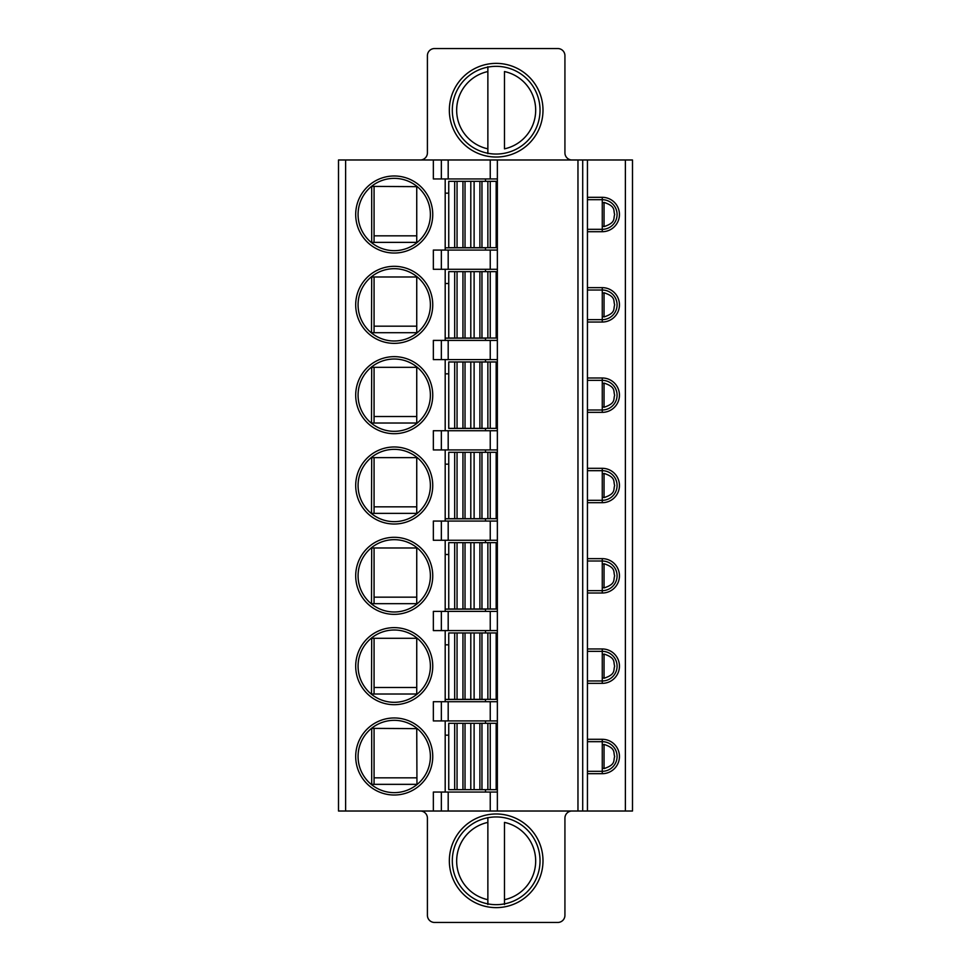 <?xml version="1.0" encoding="UTF-8"?>
<svg xmlns="http://www.w3.org/2000/svg" width="971" height="971" viewBox="0 0 971 971"><rect width="100%" height="100%" fill="white"/><g stroke="black" fill="none" stroke-linecap="round" stroke-linejoin="round"><path stroke-width="1.46" d="M572.04 159.984A7.113 7.113 0 0 1 564.928 152.872L564.928 55.663A7.113 7.113 0 0 0 557.815 48.55L434.523 48.55A7.113 7.113 0 0 0 427.41 55.663L427.41 152.872A7.113 7.113 0 0 1 420.297 159.984M496.169 157.023A46.826 46.826 0 0 0 542.995 110.196A46.826 46.826 0 0 0 496.169 63.37A46.826 46.826 0 0 0 449.342 110.196A46.826 46.826 0 0 0 496.169 157.023M487.867 67.12L487.867 153.26M487.867 153.673L487.867 148.842A39.532 39.532 0 0 1 487.867 71.551L487.867 66.708M504.471 71.551L504.471 148.842A39.532 39.532 0 0 0 504.471 71.551M496.169 154.049A43.865 43.865 0 0 1 452.304 110.196A43.865 43.865 0 0 1 496.169 66.331A43.865 43.865 0 0 1 540.034 110.196A43.865 43.865 0 0 1 496.169 154.049M625.385 159.984L632.497 159.984L632.497 811.016L625.385 811.016L625.385 159.984L490.246 159.984L490.246 178.943L497.358 178.943L497.358 269.283L490.246 269.283L490.246 250.069L497.358 250.069M345.615 159.984L345.615 811.016L338.503 811.016L338.503 159.984L490.246 159.984M604.047 744.393L604.047 768.595C616.197 764.553 613.162 760.524 614.679 756.494C613.162 752.452 616.197 748.423 604.047 744.393M604.047 202.405L604.047 226.607C616.197 222.577 613.162 218.548 614.679 214.506C613.162 210.476 616.197 206.447 604.047 202.405M604.047 292.744L604.047 316.947C616.197 312.905 613.162 308.875 614.679 304.845C613.162 300.804 616.197 296.774 604.047 292.744M604.047 383.072L604.047 407.274C616.197 403.232 613.162 399.202 614.679 395.173C613.162 391.131 616.197 387.101 604.047 383.072M604.047 473.399L604.047 497.601C616.197 493.571 613.162 489.53 614.679 485.5C613.162 481.47 616.197 477.429 604.047 473.399M604.047 563.726L604.047 587.928C616.197 583.899 613.162 579.869 614.679 575.827C613.162 571.798 616.197 567.768 604.047 563.726M604.047 654.053L604.047 678.256C616.197 674.226 613.162 670.196 614.679 666.155C613.162 662.125 616.197 658.095 604.047 654.053M490.246 792.057L497.358 792.057L497.358 811.016L433.345 811.016L433.345 792.057L490.246 792.057L490.246 811.016M345.615 811.016L433.345 811.016M497.358 811.016L577.963 811.016L577.963 159.984M582.709 159.984L582.709 811.016L577.963 811.016M582.709 811.016L625.385 811.016M420.297 811.016A7.113 7.113 0 0 1 427.41 818.128L427.41 915.337A7.113 7.113 0 0 0 434.523 922.45L557.815 922.45A7.113 7.113 0 0 0 564.928 915.337L564.928 818.128A7.113 7.113 0 0 1 572.04 811.016M496.169 813.977A46.826 46.826 0 0 1 542.995 860.804A46.826 46.826 0 0 1 496.169 907.63A46.826 46.826 0 0 1 449.342 860.804A46.826 46.826 0 0 1 496.169 813.977M504.471 904.523L504.471 899.692A39.532 39.532 0 0 0 504.471 822.401L504.471 903.88M487.867 903.88L487.867 817.74M487.867 904.523L487.867 899.692A39.532 39.532 0 0 1 487.867 822.401L487.867 817.558M496.169 816.951A43.865 43.865 0 0 0 452.304 860.804A43.865 43.865 0 0 0 496.169 904.669A43.865 43.865 0 0 0 540.034 860.804A43.865 43.865 0 0 0 496.169 816.951M448.189 701.717L448.189 720.931L433.345 720.931L433.345 701.717L497.358 701.717L497.358 630.592L490.246 630.592L490.246 611.39L497.358 611.39L497.358 540.264L490.246 540.264L490.246 521.063L497.358 521.063L497.358 449.937L490.246 449.937L490.246 430.736L497.358 430.736L497.358 359.61L490.246 359.61L490.246 340.408L497.358 340.408L497.358 269.283M445.191 720.931L445.191 792.057M448.189 159.984L448.189 178.943L433.345 178.943L433.345 159.984M445.191 178.943L445.191 250.069M448.189 250.069L448.189 269.283L433.345 269.283L433.345 250.069L490.246 250.069M445.191 269.283L445.191 340.408M448.189 340.408L448.189 359.61L433.345 359.61L433.345 340.408L490.246 340.408M445.191 359.61L445.191 430.736M448.189 430.736L448.189 449.937L433.345 449.937L433.345 430.736L490.246 430.736M445.191 449.937L445.191 521.063M448.189 521.063L448.189 540.264L433.345 540.264L433.345 521.063L490.246 521.063M445.191 540.264L445.191 611.39M448.189 611.39L448.189 630.592L433.345 630.592L433.345 611.39L490.246 611.39M445.191 630.592L445.191 701.717M497.358 792.057L497.358 720.931L490.246 720.931L490.246 701.717M416.741 728.626L416.96 728.371A36.158 36.158 0 0 0 367.778 731.843A36.158 36.158 0 0 0 367.778 781.145A36.158 36.158 0 0 0 416.96 784.604A36.158 36.158 0 0 0 416.96 728.371A36.158 36.158 0 0 0 367.778 731.843A36.158 36.158 0 0 0 367.778 781.145A36.158 36.158 0 0 0 416.96 784.604L416.741 728.626L371.492 728.371M371.699 728.626L371.699 784.35L416.741 784.35M448.189 720.931L490.246 720.931M448.189 269.283L490.246 269.283M448.748 338.029L496.169 338.029L496.169 271.649L448.748 271.649L448.748 338.029M497.358 290.669A14.225 14.225 0 0 0 496.169 290.62M496.169 319.071A14.225 14.225 0 0 0 497.358 319.01M496.169 289.431L497.358 289.431M496.169 320.248L497.358 320.248M497.358 283.508L496.169 283.508M497.358 326.183L496.169 326.183M448.748 338.09L445.191 338.102M445.191 283.508L448.748 283.508M496.169 770.719A14.225 14.225 0 0 0 497.358 770.671M497.358 742.317A14.225 14.225 0 0 0 496.169 742.269M496.169 741.079L497.358 741.079M496.169 771.896L497.358 771.896M497.358 735.156L496.169 735.156M497.358 777.832L496.169 777.832M445.191 735.156L448.748 735.156M497.358 193.168L496.169 193.168M497.358 373.835L496.169 373.835M485.5 338.151L445.191 338.151M497.358 464.162L496.169 464.162M485.5 428.478L448.748 428.417M497.358 554.49L496.169 554.49M485.5 518.805L445.191 518.805M497.358 644.817L496.169 644.817M485.5 609.145L445.191 609.145M485.5 699.472L445.191 699.472M490.246 181.322L496.169 181.322L496.169 247.702L490.246 247.702L490.246 181.322L448.748 181.322L448.748 247.702L490.246 247.702M496.169 238.223L497.358 238.223M485.5 250.069L485.5 247.702M485.5 181.322L485.5 178.943M496.169 190.802L497.358 190.802M448.189 178.943L490.246 178.943M497.358 159.984L497.358 178.943M497.358 340.408L497.358 359.61M497.358 430.736L497.358 449.937M497.358 521.063L497.358 540.264M497.358 611.39L497.358 630.592M497.358 701.717L497.358 720.931M448.189 359.61L490.246 359.61M448.189 449.937L490.246 449.937M448.189 540.264L490.246 540.264M448.189 630.592L490.246 630.592M448.748 428.357L496.169 428.357L496.169 361.977L448.748 361.977L448.748 428.357M497.358 380.996A14.225 14.225 0 0 0 496.169 380.948M496.169 409.398A14.225 14.225 0 0 0 497.358 409.349M496.169 379.758L497.358 379.758M496.169 410.575L497.358 410.575M497.358 416.51L496.169 416.51M445.191 373.835L448.748 373.835M416.741 416.51L374.066 416.51L374.066 423.028M604.047 768.34L602.263 768.34L602.263 771.302L587.443 771.302M587.443 741.674L602.263 741.674L602.263 744.636L604.047 744.636M587.443 651.347L602.263 651.347L602.263 680.974L587.443 680.974M587.443 561.007L602.263 561.007L602.263 590.647L587.443 590.647M587.443 470.68L602.263 470.68L602.263 500.32L587.443 500.32M587.443 380.353L602.263 380.353L602.263 409.993L587.443 409.993M587.443 290.026L602.263 290.026L602.263 319.653L587.443 319.653M604.047 226.364L602.263 226.364L602.263 229.326L587.443 229.326M587.443 199.698L602.263 199.698L602.263 202.66L604.047 202.66M496.169 228.731A14.225 14.225 0 0 0 497.358 228.683M497.358 200.329A14.225 14.225 0 0 0 496.169 200.281M496.169 199.104L497.358 199.104M496.169 229.921L497.358 229.921M497.358 235.844L496.169 235.844M485.5 247.823L445.191 247.823M445.191 193.168L448.748 193.168M602.263 407.019L604.047 407.019M602.263 383.314L604.047 383.314M602.263 768.34L602.263 744.636M416.741 777.832L374.066 777.832L374.066 784.35M490.246 789.678L448.748 789.678L448.748 723.298L496.169 723.298L496.169 789.678L490.246 789.678L490.246 723.298M496.169 780.198L497.358 780.198M485.5 792.057L485.5 789.678M485.5 723.298L485.5 720.931M496.169 732.777L497.358 732.777M602.263 741.674A14.82 14.82 0 0 1 617.083 756.494A14.82 14.82 0 0 1 602.263 771.302A14.82 14.82 0 0 0 617.083 756.494A14.82 14.82 0 0 0 602.263 741.674L602.263 739.295A17.187 17.187 0 0 1 619.449 756.494A17.187 17.187 0 0 1 602.263 773.681L587.443 773.681M587.443 811.016L587.443 159.984M587.443 197.319L602.263 197.319L602.263 199.698A14.82 14.82 0 0 1 617.083 214.506A14.82 14.82 0 0 1 602.263 229.326L602.263 231.705L587.443 231.705M587.443 287.647L602.263 287.647L602.263 290.026A14.82 14.82 0 0 1 617.083 304.845A14.82 14.82 0 0 1 602.263 319.653L602.263 322.032L587.443 322.032M587.443 377.986L602.263 377.986L602.263 380.353A14.82 14.82 0 0 1 617.083 395.173A14.82 14.82 0 0 1 602.263 409.993L602.263 412.359L587.443 412.359M587.443 468.313L602.263 468.313L602.263 470.68A14.82 14.82 0 0 1 617.083 485.5A14.82 14.82 0 0 1 602.263 500.32L602.263 502.687L587.443 502.687M371.699 513.356L416.741 513.356L416.741 457.644L371.699 457.644L371.492 513.61M416.741 457.644L416.96 457.39A36.158 36.158 0 0 1 416.96 513.61A36.158 36.158 0 0 1 367.778 510.151A36.158 36.158 0 0 1 367.778 460.849A36.158 36.158 0 0 1 416.96 457.39A36.158 36.158 0 0 1 416.96 513.61L416.741 513.356M448.748 518.696L496.169 518.696L496.169 452.304L448.748 452.304L448.748 518.696M497.358 471.323A14.225 14.225 0 0 0 496.169 471.275M496.169 499.725A14.225 14.225 0 0 0 497.358 499.677M496.169 470.085L497.358 470.085M496.169 500.915L497.358 500.915M497.358 506.838L496.169 506.838M448.748 518.757L445.191 518.757M445.191 464.162L448.748 464.162M416.741 506.838L374.066 506.838L374.066 513.356M497.358 597.165L496.169 597.165M448.748 609.084L445.191 609.084M445.191 554.49L448.748 554.49M496.169 609.023L496.169 542.643L448.748 542.643L448.748 609.023L496.169 609.023M496.169 599.544L497.358 599.544M485.5 611.39L485.5 609.023M485.5 542.643L485.5 540.264M496.169 552.123L497.358 552.123M371.699 603.683L416.741 603.683L416.741 547.972L371.699 547.972L371.492 603.95M416.741 547.972L416.96 547.717A36.158 36.158 0 0 1 416.96 603.95A36.158 36.158 0 0 1 367.778 600.479A36.158 36.158 0 0 1 367.778 551.176A36.158 36.158 0 0 1 416.96 547.717A36.158 36.158 0 0 1 416.96 603.95L416.741 603.683M602.263 561.007A14.82 14.82 0 0 1 617.083 575.827A14.82 14.82 0 0 1 602.263 590.647A14.82 14.82 0 0 0 617.083 575.827A14.82 14.82 0 0 0 602.263 561.007L602.263 558.641A17.187 17.187 0 0 1 619.449 575.827A17.187 17.187 0 0 1 602.263 593.014L587.443 593.014M448.748 699.351L496.169 699.351L496.169 632.971L448.748 632.971L448.748 699.351M497.358 651.99A14.225 14.225 0 0 0 496.169 651.929M496.169 680.38A14.225 14.225 0 0 0 497.358 680.331M496.169 650.752L497.358 650.752M496.169 681.569L497.358 681.569M497.358 687.492L496.169 687.492M448.748 699.411L445.191 699.423M445.191 644.817L448.748 644.817M416.741 687.492L374.066 687.492L374.066 694.022M416.741 597.165L374.066 597.165L374.066 547.972M374.066 597.165L374.066 603.683M496.169 590.052A14.225 14.225 0 0 0 497.358 590.004M497.358 561.651A14.225 14.225 0 0 0 496.169 561.602M496.169 560.425L497.358 560.425M496.169 591.242L497.358 591.242M602.263 587.686L604.047 587.686M602.263 563.981L604.047 563.981M602.263 678.013L604.047 678.013M602.263 654.308L604.047 654.308M374.066 687.492L374.066 638.299M462.949 699.351L462.949 632.971M481.968 699.351L481.968 632.971M485.5 701.717L485.5 699.351M485.5 632.971L485.5 630.592M496.169 689.871L497.358 689.871M496.169 642.45L497.358 642.45M602.263 651.347A14.82 14.82 0 0 1 617.083 666.155A14.82 14.82 0 0 1 602.263 680.974A14.82 14.82 0 0 0 617.083 666.155A14.82 14.82 0 0 0 602.263 651.347L602.263 648.968A17.187 17.187 0 0 1 619.449 666.155A17.187 17.187 0 0 1 602.263 683.353L587.443 683.353M371.699 694.022L416.741 694.022L416.741 638.299L371.699 638.299L371.492 694.277M416.741 638.299L416.96 638.044A36.158 36.158 0 0 1 416.96 694.277A36.158 36.158 0 0 1 367.778 690.806A36.158 36.158 0 0 1 367.778 641.503A36.158 36.158 0 0 1 416.96 638.044A36.158 36.158 0 0 1 416.96 694.277L416.741 694.022M462.949 609.023L462.949 542.643M481.968 609.023L481.968 542.643M602.263 497.358L604.047 497.358M602.263 473.642L604.047 473.642M374.066 506.838L374.066 457.644M462.949 518.696L462.949 452.304M481.968 518.696L481.968 452.304M485.5 521.063L485.5 518.696M485.5 452.304L485.5 449.937M496.169 509.205L497.358 509.205M496.169 461.795L497.358 461.795M481.968 789.678L481.968 723.298M462.949 789.678L462.949 723.298M374.066 777.832L374.066 728.626M602.263 316.692L604.047 316.692M602.263 292.987L604.047 292.987M602.263 226.364L602.263 202.66M416.741 235.844L374.066 235.844L374.066 186.65M374.066 235.844L374.066 242.374M416.741 326.183L374.066 326.183L374.066 276.978M374.066 326.183L374.066 332.701M374.066 416.51L374.066 367.317M462.949 428.357L462.949 361.977M481.968 428.357L481.968 361.977M485.5 430.736L485.5 428.357M485.5 361.977L485.5 359.61M496.169 418.877L497.358 418.877M496.169 371.456L497.358 371.456M371.699 423.028L416.741 423.028L416.741 367.317L371.699 367.317L371.492 423.283M416.741 367.317L416.96 367.05A36.158 36.158 0 0 1 416.96 423.283A36.158 36.158 0 0 1 367.778 419.824A36.158 36.158 0 0 1 367.778 370.521A36.158 36.158 0 0 1 416.96 367.05A36.158 36.158 0 0 1 416.96 423.283L416.741 423.028M371.699 186.65L371.699 242.374L416.741 242.374L416.741 186.65L371.492 186.396M416.741 186.65L416.96 186.396A36.158 36.158 0 0 0 367.778 189.855A36.158 36.158 0 0 0 367.778 239.157A36.158 36.158 0 0 0 416.96 242.629A36.158 36.158 0 0 0 416.96 186.396A36.158 36.158 0 0 1 416.96 242.629L416.741 242.374M481.968 247.702L481.968 181.322M462.949 247.702L462.949 181.322M462.949 338.029L462.949 271.649M481.968 338.029L481.968 271.649M485.5 340.408L485.5 338.029M485.5 271.649L485.5 269.283M496.169 328.55L497.358 328.55M496.169 281.129L497.358 281.129M371.699 332.701L416.741 332.701L416.741 276.978L371.699 276.978L371.492 332.956M416.741 276.978L416.96 276.723A36.158 36.158 0 0 1 416.96 332.956A36.158 36.158 0 0 1 367.778 329.497A36.158 36.158 0 0 1 367.778 280.194A36.158 36.158 0 0 1 416.96 276.723A36.158 36.158 0 0 1 416.96 332.956L416.741 332.701M418.44 786.449A38.524 38.524 0 0 0 418.44 726.526A38.524 38.524 0 0 0 366.043 730.216A38.524 38.524 0 0 0 366.043 782.76A38.524 38.524 0 0 0 418.44 786.449M418.44 696.122A38.524 38.524 0 0 1 366.043 692.432A38.524 38.524 0 0 1 366.043 639.889A38.524 38.524 0 0 1 418.44 636.199A38.524 38.524 0 0 1 418.44 696.122M418.44 605.795A38.524 38.524 0 0 1 366.043 602.093A38.524 38.524 0 0 1 366.043 549.562A38.524 38.524 0 0 1 418.44 545.872A38.524 38.524 0 0 1 418.44 605.795M418.44 515.455A38.524 38.524 0 0 1 366.043 511.766A38.524 38.524 0 0 1 366.043 459.234A38.524 38.524 0 0 1 418.44 455.545A38.524 38.524 0 0 1 418.44 515.455M418.44 425.128A38.524 38.524 0 0 1 366.043 421.438A38.524 38.524 0 0 1 366.043 368.907A38.524 38.524 0 0 1 418.44 365.205A38.524 38.524 0 0 1 418.44 425.128M418.44 334.801A38.524 38.524 0 0 1 366.043 331.111A38.524 38.524 0 0 1 366.043 278.568A38.524 38.524 0 0 1 418.44 274.878A38.524 38.524 0 0 1 418.44 334.801M418.44 244.474A38.524 38.524 0 0 0 418.44 184.551A38.524 38.524 0 0 0 366.043 188.24A38.524 38.524 0 0 0 366.043 240.784A38.524 38.524 0 0 0 418.44 244.474M587.443 739.295L602.263 739.295M587.443 648.968L602.263 648.968M587.443 558.641L602.263 558.641M602.263 468.313A17.187 17.187 0 0 1 619.449 485.5A17.187 17.187 0 0 1 602.263 502.687M602.263 377.986A17.187 17.187 0 0 1 619.449 395.173A17.187 17.187 0 0 1 602.263 412.359M602.263 287.647A17.187 17.187 0 0 1 619.449 304.845A17.187 17.187 0 0 1 602.263 322.032M602.263 197.319A17.187 17.187 0 0 1 619.449 214.506A17.187 17.187 0 0 1 602.263 231.705M448.189 792.057L448.189 811.016M441.356 792.057L441.356 811.016M441.356 159.984L441.356 178.943M441.356 269.283L441.356 250.069M441.356 359.61L441.356 340.408M441.356 449.937L441.356 430.736M441.356 540.264L441.356 521.063M441.356 630.592L441.356 611.39M441.356 720.931L441.356 701.717M602.263 773.681L602.263 771.302M602.263 593.014L602.263 590.647M454.683 699.351L454.683 632.971M457.05 699.351L457.05 632.971M465.024 699.351L465.024 632.971M470.801 699.351L470.801 632.971M474.115 699.351L474.115 632.971M479.892 699.351L479.892 632.971M487.867 699.351L487.867 632.971M490.246 699.351L490.246 632.971M602.263 683.353L602.263 680.974M454.683 609.023L454.683 542.643M457.05 609.023L457.05 542.643M465.024 609.023L465.024 542.643M470.801 609.023L470.801 542.643M474.115 609.023L474.115 542.643M479.892 609.023L479.892 542.643M487.867 609.023L487.867 542.643M490.246 609.023L490.246 542.643M454.683 518.696L454.683 452.304M457.05 518.696L457.05 452.304M465.024 518.696L465.024 452.304M470.801 518.696L470.801 452.304M474.115 518.696L474.115 452.304M479.892 518.696L479.892 452.304M487.867 518.696L487.867 452.304M490.246 518.696L490.246 452.304M487.867 789.678L487.867 723.298M479.892 789.678L479.892 723.298M474.115 789.678L474.115 723.298M470.801 789.678L470.801 723.298M465.024 789.678L465.024 723.298M457.05 789.678L457.05 723.298M454.683 789.678L454.683 723.298M454.683 428.357L454.683 361.977M457.05 428.357L457.05 361.977M465.024 428.357L465.024 361.977M470.801 428.357L470.801 361.977M474.115 428.357L474.115 361.977M479.892 428.357L479.892 361.977M487.867 428.357L487.867 361.977M490.246 428.357L490.246 361.977M487.867 247.702L487.867 181.322M479.892 247.702L479.892 181.322M474.115 247.702L474.115 181.322M470.801 247.702L470.801 181.322M465.024 247.702L465.024 181.322M457.05 247.702L457.05 181.322M454.683 247.702L454.683 181.322M454.683 338.029L454.683 271.649M457.05 338.029L457.05 271.649M465.024 338.029L465.024 271.649M470.801 338.029L470.801 271.649M474.115 338.029L474.115 271.649M479.892 338.029L479.892 271.649M487.867 338.029L487.867 271.649M490.246 338.029L490.246 271.649"/></g></svg>
